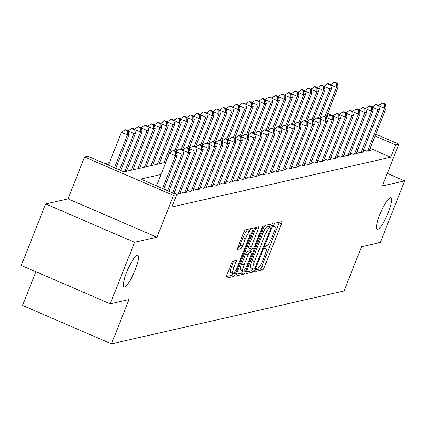 <?xml version="1.0" encoding="UTF-8"?>
<svg xmlns="http://www.w3.org/2000/svg" width="426" height="426" viewBox="0 0 426 426"><rect width="100%" height="100%" fill="white"/><g stroke="black" fill="none" stroke-linecap="round" stroke-linejoin="round"><path stroke-width="0.64" d="M256.101 269.834A1.837 0.378 113.4 0 0 255.818 271.415A1.837 0.378 113.4 0 0 255.877 271.421L262.693 269.871A2.625 0.538 113.4 0 0 264.29 267.31L281.501 223.842A2.625 0.538 113.4 0 0 281.9 221.579A2.625 0.538 113.4 0 0 281.815 221.573L275.004 223.123A1.837 0.378 113.4 0 0 273.886 224.912A1.837 0.378 113.4 0 0 273.604 226.499A1.837 0.378 113.4 0 0 273.662 226.504L274.546 226.302A8.398 1.72 113.4 0 1 274.818 226.318A8.398 1.72 113.4 0 1 273.54 233.565L272.102 237.186A8.398 1.72 113.4 0 1 266.99 245.381L266.112 245.578A1.837 0.378 113.4 0 0 264.993 247.373A1.837 0.378 113.4 0 0 264.711 248.96A1.837 0.378 113.4 0 0 264.77 248.96L265.654 248.763A8.398 1.72 113.4 0 1 265.925 248.779A8.398 1.72 113.4 0 1 264.647 256.021L263.209 259.647A8.398 1.72 113.4 0 1 258.097 267.842L257.219 268.039A1.837 0.378 113.4 0 0 256.101 269.834M135.074 270.196A17.115 3.499 113.4 0 0 137.678 255.435A17.115 3.499 113.4 0 0 126.714 272.097A17.115 3.499 113.4 0 0 124.11 286.863A17.115 3.499 113.4 0 0 135.074 270.196M388.214 212.638A17.115 3.499 113.4 0 0 390.812 197.877A17.115 3.499 113.4 0 0 379.848 214.539A17.115 3.499 113.4 0 0 377.25 229.305A17.115 3.499 113.4 0 0 388.214 212.638M232.979 261.133A2.625 0.538 113.4 0 0 231.382 263.694L226.552 275.894A2.625 0.538 113.4 0 0 226.153 278.157A2.625 0.538 113.4 0 0 226.238 278.162L233.805 276.442A2.625 0.538 113.4 0 0 235.402 273.881L252.613 230.407A2.625 0.538 113.4 0 0 253.012 228.144A2.625 0.538 113.4 0 0 252.927 228.139L245.36 229.859A2.625 0.538 113.4 0 0 243.768 232.42L237.932 247.155A2.625 0.538 113.4 0 0 237.532 249.418A2.625 0.538 113.4 0 0 237.617 249.423L240.855 248.688A2.625 0.538 113.4 0 0 242.453 246.127L245.344 238.821A7.024 1.438 113.4 0 1 249.844 231.984A7.024 1.438 113.4 0 1 248.779 238.038L237.447 266.655A7.024 1.438 113.4 0 1 232.947 273.492A7.024 1.438 113.4 0 1 234.012 267.437L235.903 262.666A2.625 0.538 113.4 0 0 236.302 260.403A2.625 0.538 113.4 0 0 236.217 260.398L232.979 261.133M110.227 303.834L21.3 265.441L45.651 203.932L134.579 242.325L110.227 303.834L129.009 299.563L111.474 343.846L344.032 290.969L361.567 246.686L380.349 242.415L404.7 180.906L382.324 185.992L398.885 144.164L395.621 144.909L390.748 157.21L171.907 206.967L176.779 194.666L173.515 195.412L84.588 157.018L87.852 156.278L123.902 171.843L165.874 162.301M134.579 242.325L156.954 237.234L173.515 195.412M246.494 271.357A2.625 0.538 113.4 0 0 246.095 273.62A2.625 0.538 113.4 0 0 246.18 273.625L253.747 271.905A2.625 0.538 113.4 0 0 255.344 269.344L272.555 225.876A2.625 0.538 113.4 0 0 272.954 223.613A2.625 0.538 113.4 0 0 272.869 223.607L265.302 225.327A2.625 0.538 113.4 0 0 263.705 227.889L246.494 271.357M243.778 274.174L236.212 275.894A2.625 0.538 113.4 0 1 236.126 275.888A2.625 0.538 113.4 0 1 236.526 273.625L253.736 230.152A2.625 0.538 113.4 0 1 255.334 227.596L258.571 226.856A2.625 0.538 113.4 0 1 258.657 226.861A2.625 0.538 113.4 0 1 258.257 229.124L251.276 246.755A2.625 0.538 113.4 0 0 250.877 249.018A2.625 0.538 113.4 0 0 250.962 249.024L253.108 248.539A2.625 0.538 113.4 0 0 254.705 245.978L261.974 227.622A1.837 0.378 113.4 0 1 263.151 225.833A1.837 0.378 113.4 0 1 262.874 227.42L245.376 271.612A2.625 0.538 113.4 0 1 243.778 274.174L241.372 273.135L236.286 274.291M404.7 180.906L387.314 173.398M363.548 149.989L366.466 151.246L370.386 150.357L369.496 149.973M357.015 151.475L359.933 152.732L363.852 151.842L362.963 151.459M350.481 152.961L353.399 154.217L357.318 153.328L356.429 152.945M343.947 154.441L346.865 155.703L350.79 154.814L349.9 154.43M337.419 155.927L340.337 157.189L344.256 156.299L343.367 155.916M330.885 157.412L333.803 158.674L337.722 157.785L336.833 157.402M324.351 158.898L327.269 160.16L331.188 159.271L330.299 158.887M317.817 160.384L320.735 161.646L324.655 160.756L323.771 160.368M311.284 161.869L314.207 163.131L318.126 162.237L317.237 161.853M304.755 163.355L307.673 164.617L311.592 163.722L310.703 163.339M298.221 164.841L301.139 166.103L305.059 165.208L304.169 164.825M291.688 166.326L294.606 167.588L298.525 166.694L297.641 166.31M285.154 167.812L288.077 169.074L291.996 168.179L291.107 167.796M278.625 169.298L281.543 170.554L285.463 169.665L284.573 169.282M272.092 170.783L275.01 172.04L278.929 171.151L278.04 170.767M265.558 172.269L268.476 173.526L272.395 172.636L271.506 172.253M259.024 173.755L261.942 175.011L265.867 174.122L264.977 173.739M252.49 175.24L255.414 176.497L259.333 175.608L258.444 175.224M245.962 176.721L248.88 177.983L252.799 177.094L251.91 176.71M239.428 178.206L242.346 179.468L246.265 178.579L245.376 178.196M232.894 179.692L235.812 180.954L239.731 180.065L238.848 179.681M226.36 181.178L229.284 182.44L233.203 181.551L232.314 181.167M219.832 182.663L222.75 183.925L226.669 183.036L225.78 182.653M213.298 184.149L216.216 185.411L220.135 184.517L219.246 184.133M206.764 185.635L209.683 186.897L213.602 186.002L212.712 185.619M200.231 187.12L203.154 188.383L207.073 187.488L206.184 187.105M193.702 188.606L196.62 189.868L200.54 188.974L199.65 188.59M187.168 190.092L190.087 191.354L194.006 190.459L193.116 190.076M180.635 191.578L183.553 192.84L187.472 191.945L186.583 191.562M174.101 193.063L177.019 194.32L180.938 193.431L180.054 193.047M390.748 157.21L370.151 148.317M109.487 162.551L104.839 163.611M35.896 271.745L22.546 305.458L111.474 343.846M156.954 237.234L68.027 198.846L45.651 203.932M68.027 198.846L84.588 157.018M161.049 174.484L140.729 179.101L176.779 194.666M395.621 144.909L375.024 136.016M327.685 113.428L333.116 115.771M375.748 134.179L398.885 144.164M328.467 115.92L326.955 115.265M256.122 269.78L260.291 268.833A2.625 0.538 113.4 0 0 261.889 266.271L279.099 222.803A2.625 0.538 113.4 0 0 279.339 222.138M269.477 226.541L270.153 224.837A2.625 0.538 113.4 0 0 270.393 224.167M246.255 272.028L251.345 270.867A2.625 0.538 113.4 0 0 252.778 268.705M254.381 268.684A1.837 0.378 113.4 0 0 255.499 266.894L270.606 228.735A1.837 0.378 113.4 0 0 270.888 227.149A1.837 0.378 113.4 0 0 270.824 227.149L269.898 227.356A8.398 1.72 113.4 0 0 264.786 235.551L254.46 261.633A8.398 1.72 113.4 0 0 253.182 268.881A8.398 1.72 113.4 0 0 253.449 268.897L254.381 268.684M268.524 226.153A1.837 0.378 113.4 0 0 268.481 226.115A1.837 0.378 113.4 0 0 268.423 226.11L270.824 227.149M253.182 268.881L250.776 267.842A8.398 1.72 113.4 0 1 252.054 260.6L262.384 234.513A8.398 1.72 113.4 0 1 267.496 226.323L268.423 226.11M250.818 248.96L248.56 247.985A2.625 0.538 113.4 0 1 248.475 247.98A2.625 0.538 113.4 0 1 248.875 245.717L255.856 228.091A2.625 0.538 113.4 0 0 256.095 227.42M251.558 248.89L250.573 251.372M244.034 265.052A7.024 1.438 113.4 0 0 242.964 271.106A7.024 1.438 113.4 0 0 247.463 264.269L251.457 254.189A2.625 0.538 113.4 0 0 251.857 251.92A2.625 0.538 113.4 0 0 251.771 251.915L249.625 252.405A2.625 0.538 113.4 0 0 248.028 254.966L244.034 265.052L241.633 264.013A7.024 1.438 113.4 0 0 240.562 270.068L242.964 271.106M249.514 250.941A2.625 0.538 113.4 0 0 249.45 250.887A2.625 0.538 113.4 0 0 249.37 250.882L251.771 251.915M241.633 264.013L245.621 253.928A2.625 0.538 113.4 0 1 247.218 251.367L249.37 250.882M241.372 273.135A2.625 0.538 113.4 0 0 242.783 271.027M232.947 273.492L230.546 272.459A7.024 1.438 113.4 0 1 231.611 266.399L233.501 261.628A2.625 0.538 113.4 0 0 233.741 260.962M249.844 231.984L247.442 230.945A7.024 1.438 113.4 0 0 242.942 237.783L245.344 238.821M237.692 247.82L238.453 247.65A2.625 0.538 113.4 0 0 240.051 245.088L242.942 237.783M249.274 231.739L250.211 229.369A2.625 0.538 113.4 0 0 250.451 228.703M226.312 276.559L231.403 275.404A2.625 0.538 113.4 0 0 232.756 273.412M326.178 117.225L338.122 87.053L336.492 87.426L324.91 116.676M337.099 83.187L334.692 82.154L334.043 82.298L336.444 83.336L337.099 83.187L338.122 87.053M336.444 83.336L336.492 87.426L330.624 84.891M330.587 84.758L334.043 82.298M367.606 150.99L384.561 108.177L386.19 107.805L369.241 150.618M384.513 104.088L385.168 103.939L382.761 102.906L382.106 103.049L384.513 104.088L384.561 108.177L378.693 105.643M382.106 103.049L378.655 105.51M386.19 107.805L385.168 103.939M319.644 118.71L331.593 88.539L329.958 88.912L318.376 118.162M330.565 84.673L328.164 83.64L327.509 83.784L329.91 84.822L330.565 84.673L331.593 88.539M329.91 84.822L329.958 88.912L324.09 86.377M324.053 86.244L327.509 83.784M313.115 120.196L325.059 90.024L323.425 90.397L311.843 119.647M324.032 86.159L321.63 85.12L320.975 85.269L323.377 86.308L324.032 86.159L325.059 90.024M323.377 86.308L323.425 90.397L317.556 87.862M317.519 87.729L320.975 85.269M306.582 121.682L318.526 91.51L316.891 91.883L305.309 121.133M317.498 87.644L315.096 86.606L314.441 86.755L316.848 87.793L317.498 87.644L318.526 91.51M316.848 87.793L316.891 91.883L311.023 89.348M310.991 89.215L314.441 86.755M300.048 123.167L311.992 92.996L310.362 93.369L298.78 122.619M310.969 89.13L308.562 88.091L307.913 88.241L310.314 89.279L310.969 89.13L311.992 92.996M310.314 89.279L310.362 93.369L304.494 90.834M304.457 90.701L307.913 88.241M361.078 152.471L378.027 109.663L379.657 109.29L362.707 152.103M377.979 105.573L378.634 105.424L376.227 104.391L375.578 104.535L377.979 105.573L378.027 109.663L372.159 107.128M375.578 104.535L372.122 106.995M379.657 109.29L378.634 105.424M354.544 153.956L371.493 111.149L373.128 110.776L356.179 153.589M371.445 107.059L372.1 106.91L369.699 105.872L369.044 106.021L371.445 107.059L371.493 111.149L365.625 108.614M369.044 106.021L365.588 108.481M373.128 110.776L372.1 106.91M348.01 155.442L364.96 112.634L366.594 112.262L349.645 155.075M364.917 108.545L365.567 108.396L363.165 107.357L362.51 107.506L364.917 108.545L364.96 112.634L359.091 110.1M362.51 107.506L359.059 109.967M366.594 112.262L365.567 108.396M341.476 156.928L358.426 114.12L360.061 113.747L343.111 156.56M358.383 110.03L359.033 109.881L356.631 108.843L355.976 108.992L358.383 110.03L358.426 114.12L352.563 111.585M355.976 108.992L352.526 111.452M360.061 113.747L359.033 109.881M293.514 124.653L305.463 94.481L303.829 94.854L292.247 124.104M304.436 90.616L302.029 89.577L301.379 89.726L303.781 90.765L304.436 90.616L305.463 94.481M303.781 90.765L303.829 94.854L297.96 92.32M297.923 92.186L301.379 89.726M334.948 158.413L351.897 115.606L353.527 115.233L336.577 158.041M351.849 111.516L352.504 111.367L350.097 110.329L349.448 110.478L351.849 111.516L351.897 115.606L346.029 113.071M349.448 110.478L345.992 112.938M353.527 115.233L352.504 111.367M286.98 126.139L298.93 95.967L297.295 96.34L285.713 125.59M297.902 92.101L295.5 91.063L294.845 91.212L297.247 92.25L297.902 92.101L298.93 95.967M297.247 92.25L297.295 96.34L291.427 93.805M291.389 93.667L294.845 91.212M328.414 159.899L345.364 117.091L346.998 116.719L330.049 159.526M345.316 113.002L345.971 112.853L343.569 111.814L342.914 111.963L345.316 113.002L345.364 117.091L339.495 114.557M342.914 111.963L339.458 114.424M346.998 116.719L345.971 112.853M280.452 127.624L292.396 97.453L290.761 97.826L279.179 127.076M291.368 93.587L288.966 92.549L288.311 92.698L290.718 93.736L291.368 93.587L292.396 97.453M290.718 93.736L290.761 97.826L284.893 95.291M284.861 95.152L288.311 92.698M321.88 161.385L338.83 118.577L340.465 118.204L323.515 161.012M338.782 114.487L339.437 114.338L337.035 113.3L336.38 113.449L338.782 114.487L338.83 118.577L332.962 116.042M336.38 113.449L332.924 115.904M340.465 118.204L339.437 114.338M273.918 129.11L285.862 98.939L284.233 99.311L272.651 128.561M284.84 95.073L282.433 94.034L281.778 94.183L284.185 95.222L284.84 95.073L285.862 98.939M284.185 95.222L284.233 99.311L278.364 96.777M278.327 96.638L281.778 94.183M315.346 162.87L332.296 120.063L333.931 119.69L316.981 162.498M332.253 115.973L332.903 115.824L330.501 114.786L329.846 114.935L332.253 115.973L332.296 120.063L326.428 117.528M329.846 114.935L326.396 117.39M333.931 119.69L332.903 115.824M267.384 130.596L279.328 100.424L277.699 100.792L266.117 130.047M278.306 96.558L275.899 95.52L275.249 95.669L277.651 96.707L278.306 96.558L279.328 100.424M277.651 96.707L277.699 100.792L271.831 98.262M271.793 98.124L275.249 95.669M260.85 132.076L272.8 101.91L271.165 102.277L259.583 131.533M271.772 98.044L269.37 97.006L268.715 97.155L271.117 98.193L271.772 98.044L272.8 101.91M271.117 98.193L271.165 102.277L265.297 99.748M265.26 99.609L268.715 97.155M254.322 133.562L266.266 103.396L264.631 103.763L253.049 133.018M265.238 99.53L262.837 98.491L262.182 98.64L264.589 99.679L265.238 99.53L266.266 103.396M264.589 99.679L264.631 103.763L258.763 101.234M258.731 101.095L262.182 98.64M247.788 135.047L259.732 104.881L258.097 105.249L246.521 134.499M258.704 101.015L256.303 99.977L255.648 100.126L258.055 101.164L258.704 101.015L259.732 104.881M258.055 101.164L258.097 105.249L252.235 102.719M252.197 102.581L255.648 100.126M241.254 136.533L253.198 106.362L251.569 106.734L239.987 135.985M252.176 102.501L249.769 101.463L249.119 101.612L251.521 102.645L252.176 102.501L253.198 106.362M251.521 102.645L251.569 106.734L245.701 104.2M245.664 104.066L249.119 101.612M234.721 138.019L246.67 107.847L245.035 108.22L233.453 137.47M245.642 103.987L243.241 102.948L242.586 103.097L244.987 104.13L245.642 103.987L246.67 107.847M244.987 104.13L245.035 108.22L239.167 105.685M239.13 105.552L242.586 103.097M228.192 139.504L240.136 109.333L238.501 109.706L226.92 138.956M239.108 105.467L236.707 104.434L236.052 104.578L238.453 105.616L239.108 105.467L240.136 109.333M238.453 105.616L238.501 109.706L232.633 107.171M232.596 107.038L236.052 104.578M221.658 140.99L233.602 110.819L231.968 111.191L220.386 140.442M232.575 106.953L230.173 105.92L229.518 106.063L231.925 107.102L232.575 106.953L233.602 110.819M231.925 107.102L231.968 111.191L226.1 108.657M226.068 108.523L229.518 106.063M215.125 142.476L227.069 112.304L225.439 112.677L213.857 141.927M226.046 108.438L223.639 107.4L222.99 107.549L225.391 108.587L226.046 108.438L227.069 112.304M225.391 108.587L225.439 112.677L219.571 110.142M219.534 110.009L222.99 107.549M208.591 143.961L220.535 113.79L218.905 114.163L207.324 143.413M219.512 109.924L217.106 108.886L216.456 109.035L218.857 110.073L219.512 109.924L220.535 113.79M218.857 110.073L218.905 114.163L213.037 111.628M213 111.495L216.456 109.035M202.057 145.447L214.006 115.276L212.372 115.648L200.79 144.899M212.979 111.41L210.577 110.371L209.922 110.52L212.324 111.559L212.979 111.41L214.006 115.276M212.324 111.559L212.372 115.648L206.504 113.114M206.466 112.981L209.922 110.52M195.529 146.933L207.473 116.761L205.838 117.134L194.256 146.384M206.445 112.895L204.043 111.857L203.388 112.006L205.795 113.044L206.445 112.895L207.473 116.761M205.795 113.044L205.838 117.134L199.97 114.599M199.938 114.466L203.388 112.006M308.818 164.356L325.768 121.543L327.397 121.176L310.447 163.983M325.72 117.459L326.375 117.31L323.968 116.271L323.318 116.42L325.72 117.459L325.768 121.543L319.899 119.014M323.318 116.42L319.862 118.875M327.397 121.176L326.375 117.31M302.284 165.842L319.234 123.029L320.869 122.661L303.914 165.469M319.186 118.945L319.841 118.795L317.434 117.757L316.784 117.906L319.186 118.945L319.234 123.029L313.366 120.499M316.784 117.906L313.328 120.361M320.869 122.661L319.841 118.795M295.75 167.327L312.7 124.514L314.335 124.147L297.385 166.955M312.652 120.43L313.307 120.281L310.905 119.243L310.25 119.392L312.652 120.43L312.7 124.514L306.832 121.985M310.25 119.392L306.795 121.847M314.335 124.147L313.307 120.281M289.217 168.813L306.166 126L307.801 125.633L290.851 168.44M306.124 121.916L306.773 121.767L304.372 120.728L303.717 120.877L306.124 121.916L306.166 126L300.298 123.471M303.717 120.877L300.266 123.332M307.801 125.633L306.773 121.767M282.683 170.299L299.632 127.486L301.267 127.113L284.318 169.926M299.59 123.396L300.239 123.252L297.838 122.214L297.183 122.363L299.59 123.396L299.632 127.486L293.77 124.951M297.183 122.363L293.732 124.818M301.267 127.113L300.239 123.252M276.154 171.785L293.104 128.971L294.733 128.599L277.784 171.412M293.056 124.882L293.711 124.738L291.304 123.7L290.654 123.849L293.056 124.882L293.104 128.971L287.236 126.437M290.654 123.849L287.199 126.304M294.733 128.599L293.711 124.738M269.621 173.27L286.57 130.457L288.205 130.084L271.255 172.897M286.522 126.368L287.177 126.218L284.776 125.185L284.121 125.335L286.522 126.368L286.57 130.457L280.702 127.922M284.121 125.335L280.665 127.789M288.205 130.084L287.177 126.218M263.087 174.751L280.036 131.943L281.671 131.57L264.722 174.383M279.988 127.853L280.643 127.704L278.242 126.671L277.587 126.815L279.988 127.853L280.036 131.943L274.168 129.408M277.587 126.815L274.136 129.275M281.671 131.57L280.643 127.704M256.553 176.236L273.503 133.429L275.137 133.056L258.188 175.869M273.46 129.339L274.11 129.19L271.708 128.151L271.053 128.301L273.46 129.339L273.503 133.429L267.64 130.894M271.053 128.301L267.603 130.761M275.137 133.056L274.11 129.19M250.025 177.722L266.974 134.914L268.604 134.541L251.654 177.354M266.926 130.825L267.581 130.675L265.174 129.637L264.525 129.786L266.926 130.825L266.974 134.914L261.106 132.379M264.525 129.786L261.069 132.246M268.604 134.541L267.581 130.675M243.491 179.208L260.44 136.4L262.075 136.027L245.126 178.84M260.392 132.31L261.047 132.161L258.646 131.123L257.991 131.272L260.392 132.31L260.44 136.4L254.572 133.865M257.991 131.272L254.535 133.732M262.075 136.027L261.047 132.161M236.957 180.693L253.907 137.886L255.541 137.513L238.592 180.32M253.859 133.796L254.514 133.647L252.112 132.608L251.457 132.758L253.859 133.796L253.907 137.886L248.038 135.351M251.457 132.758L248.001 135.218M255.541 137.513L254.514 133.647M188.995 148.418L200.939 118.247L199.304 118.62L187.728 147.87M199.911 114.381L197.51 113.343L196.855 113.492L199.261 114.53L199.911 114.381L200.939 118.247M199.261 114.53L199.304 118.62L193.441 116.085M193.404 115.952L196.855 113.492M182.461 149.904L194.405 119.733L192.776 120.105L181.194 149.356M193.383 115.867L190.976 114.828L190.326 114.977L192.728 116.016L193.383 115.867L194.405 119.733M192.728 116.016L192.776 120.105L186.907 117.571M186.87 117.432L190.326 114.977M175.927 151.39L187.877 121.218L186.242 121.591L174.66 150.841M186.849 117.352L184.447 116.314L183.792 116.463L186.194 117.501L186.849 117.352L187.877 121.218M186.194 117.501L186.242 121.591L180.374 119.056M180.336 118.918L183.792 116.463M165.645 162.349L181.343 122.704L179.708 123.071L164.01 162.721M180.315 118.838L177.914 117.8L177.259 117.949L179.66 118.987L180.315 118.838L181.343 122.704M179.66 118.987L179.708 123.071L173.84 120.542M173.808 120.404L177.259 117.949M230.423 182.179L247.373 139.371L249.008 138.998L232.058 181.806M247.33 135.282L247.98 135.133L245.578 134.094L244.923 134.243L247.33 135.282L247.373 139.371L241.505 136.837M244.923 134.243L241.473 136.703M249.008 138.998L247.98 135.133M223.895 183.665L240.844 140.857L242.474 140.484L225.524 183.292M240.796 136.767L241.451 136.618L239.045 135.58L238.395 135.729L240.796 136.767L240.844 140.857L234.976 138.322M238.395 135.729L234.939 138.184M242.474 140.484L241.451 136.618M217.361 185.15L234.311 142.343L235.94 141.97L218.991 184.778M234.263 138.253L234.918 138.104L232.511 137.065L231.861 137.215L234.263 138.253L234.311 142.343L228.442 139.808M231.861 137.215L228.405 139.669M235.94 141.97L234.918 138.104M210.827 186.636L227.777 143.823L229.412 143.455L212.462 186.263M227.729 139.739L228.384 139.59L225.982 138.551L225.327 138.7L227.729 139.739L227.777 143.823L221.909 141.294M225.327 138.7L221.871 141.155M229.412 143.455L228.384 139.59M159.111 163.834L174.809 124.19L173.174 124.557L157.482 164.207M173.781 120.324L171.38 119.285L170.725 119.434L173.132 120.473L173.781 120.324L174.809 124.19M173.132 120.473L173.174 124.557L167.306 122.028M167.274 121.889L170.725 119.434M204.294 188.122L221.243 145.309L222.878 144.941L205.928 187.749M221.2 141.224L221.85 141.075L219.449 140.037L218.794 140.186L221.2 141.224L221.243 145.309L215.375 142.779M218.794 140.186L215.343 142.641M222.878 144.941L221.85 141.075M152.577 165.32L168.275 125.675L166.646 126.043L150.948 165.693M167.253 121.809L164.846 120.771L164.196 120.92L166.598 121.958L167.253 121.809L168.275 125.675M166.598 121.958L166.646 126.043L160.778 123.513M160.74 123.375L164.196 120.92M197.76 189.607L214.709 146.794L216.344 146.427L199.395 189.235M214.667 142.71L215.316 142.561L212.915 141.523L212.26 141.672L214.667 142.71L214.709 146.794L208.846 144.265M212.26 141.672L208.809 144.126M216.344 146.427L215.316 142.561M146.049 166.806L161.747 127.161L160.112 127.528L144.414 167.178M160.719 123.295L158.318 122.257L157.663 122.406L160.064 123.444L160.719 123.295L161.747 127.161M160.064 123.444L160.112 127.528L154.244 124.999M154.207 124.861L157.663 122.406M191.231 191.093L208.181 148.28L209.81 147.913L192.861 190.72M208.133 144.196L208.788 144.047L206.381 143.008L205.731 143.157L208.133 144.196L208.181 148.28L202.313 145.751M205.731 143.157L202.275 145.612M209.81 147.913L208.788 144.047M139.515 168.291L155.213 128.641L153.578 129.014L137.88 168.664M154.185 124.781L151.784 123.742L151.129 123.891L153.53 124.93L154.185 124.781L155.213 128.641M153.53 124.93L153.578 129.014L147.71 126.485M147.673 126.346L151.129 123.891M184.698 192.579L201.647 149.766L203.282 149.393L186.332 192.206M201.599 145.681L202.254 145.532L199.853 144.494L199.198 144.643L201.599 145.681L201.647 149.766L195.779 147.236M199.198 144.643L195.742 147.098M203.282 149.393L202.254 145.532M132.981 169.777L148.679 130.127L147.045 130.5L131.346 170.15M147.652 126.266L145.25 125.228L144.595 125.377L147.002 126.41L147.652 126.266L148.679 130.127M147.002 126.41L147.045 130.5L141.176 127.965M141.144 127.832L144.595 125.377M178.164 194.064L195.113 151.251L196.748 150.879L179.799 193.692M195.065 147.162L195.72 147.018L193.319 145.98L192.664 146.129L195.065 147.162L195.113 151.251L189.245 148.717M192.664 146.129L189.208 148.583M196.748 150.879L195.72 147.018M126.447 171.263L142.146 131.613L140.516 131.985L124.818 171.635M141.123 127.747L138.716 126.714L138.067 126.863L140.468 127.896L141.123 127.747L142.146 131.613M140.468 127.896L140.516 131.985L134.648 129.451M134.611 129.318L138.067 126.863M172.679 192.898L188.58 152.737L190.214 152.364L173.952 193.447M188.537 148.647L189.187 148.504L186.785 147.465L186.13 147.614L188.537 148.647L188.58 152.737L182.711 150.202M186.13 147.614L182.679 150.069M190.214 152.364L189.187 148.504M120.803 170.501L135.612 133.098L133.982 133.471L119.536 169.953M134.589 129.232L132.182 128.199L131.533 128.343L133.934 129.382L134.589 129.232L135.612 133.098M133.934 129.382L133.982 133.471L128.114 130.936M128.077 130.803L131.533 128.343M167.604 190.704L182.051 154.223L183.681 153.85L168.872 191.253M182.003 150.133L182.658 149.984L180.251 148.951L179.602 149.095L182.003 150.133L182.051 154.223L176.183 151.688M179.602 149.095L176.146 151.555M183.681 153.85L182.658 149.984M115.728 168.313L129.083 134.584L127.449 134.957L121.442 132.364L108.449 165.171M127.401 130.867L128.056 130.718L125.654 129.685L124.999 129.829L127.401 130.867L127.449 134.957L114.461 167.764M128.056 130.718L129.083 134.584M121.442 132.364L124.999 129.829M162.53 188.516L175.517 155.708L177.152 155.336L163.797 189.064M156.518 185.922L169.505 153.115L175.517 155.708L175.469 151.619L176.124 151.47L173.717 150.437L173.068 150.58L175.469 151.619M173.068 150.58L169.505 153.115M177.152 155.336L176.124 151.47M264.684 248.342L265.654 248.763M273.577 225.881L274.546 226.302M279.099 222.803L281.501 223.842M261.889 266.271L264.29 267.31M260.291 268.833L262.693 269.871M270.153 224.837L272.555 225.876M254.013 268.769L255.344 269.344M251.345 270.867L253.747 271.905M267.496 226.323L269.898 227.356M262.384 234.513L264.786 235.551M252.054 260.6L254.46 261.633M255.856 228.091L258.257 229.124M248.875 245.717L251.276 246.755M262.187 227.122L262.874 227.42M243.645 270.867L245.376 271.612M247.218 251.367L249.625 252.405M245.621 253.928L248.028 254.966M233.501 261.628L235.903 262.666M231.611 266.399L234.012 267.437M240.051 245.088L242.453 246.127M238.453 247.65L240.855 248.688M250.211 229.369L252.613 230.407M233.736 273.157L235.402 273.881M231.403 275.404L233.805 276.442M264.706 248.251L265.925 248.779M273.598 225.791L274.818 226.318M268.481 226.115L270.888 227.149M248.475 247.98L250.877 249.018M249.45 250.887L251.857 251.92"/></g></svg>
